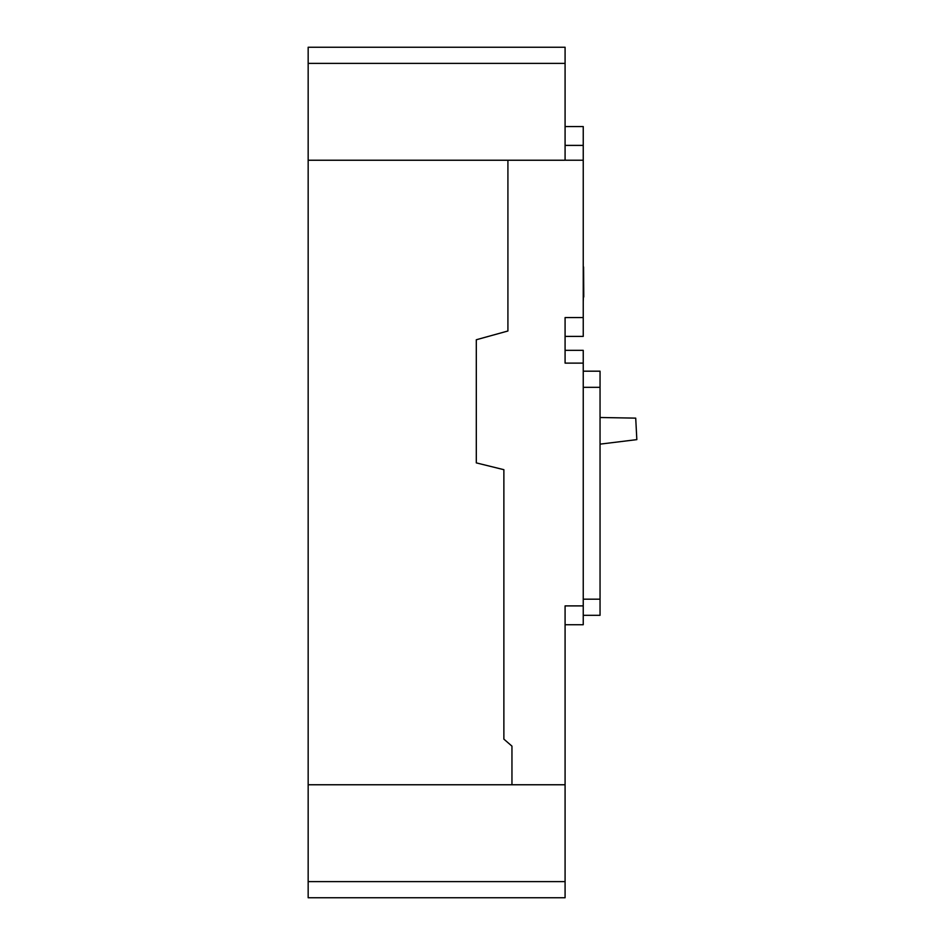 <?xml version="1.0" encoding="UTF-8"?>
<svg xmlns="http://www.w3.org/2000/svg" width="945" height="945" viewBox="0 0 945 945"><rect width="100%" height="100%" fill="white"/><g stroke="black" fill="none" stroke-linecap="round" stroke-linejoin="round"><path stroke-width="1.42" d="M600.051 417.501L635.713 418.127L636.835 439.626L600.051 444.138M565.086 126.559L583.242 126.559L583.242 160.225L507.914 160.225L507.914 330.998L476.304 339.751L476.304 462.885L503.874 469.689L503.874 739.132L511.954 746.137L503.874 739.132L503.874 469.689L476.304 462.885L476.304 339.751L507.914 330.998L507.914 160.237L308.164 160.237L308.164 897.75L565.086 897.75L565.086 881.614L308.164 881.614M583.242 160.225L583.242 317.579L565.086 317.579L565.086 363.116L583.242 363.116L583.242 605.899L565.086 605.899L565.086 784.763L511.954 784.763L511.954 746.137L511.954 784.763L308.164 784.763L565.086 784.763L565.086 881.614M565.086 63.386L565.086 160.237L308.164 160.237L308.164 47.25L565.086 47.25L565.086 63.386L308.164 63.386M583.774 296.966L583.573 267.612M583.242 276.129L583.242 274.877M583.573 276.129L583.573 278.562M583.242 266.986L583.242 266.277M583.573 266.986L583.573 272.727M583.573 291.521L583.242 301.502M583.573 284.811L583.242 286.678M583.573 286.678L583.242 287.965M583.242 363.116L583.242 350.335L565.086 350.335M583.242 624.728L565.086 624.728L583.242 624.728L583.242 605.899M565.086 336.396L583.242 336.396L583.242 317.579M583.242 615.313L600.051 615.313L600.051 371.184L583.242 371.184M583.242 145.388L565.086 145.388M600.051 387.32L583.242 387.32M600.051 599.177L583.242 599.177"/></g></svg>
